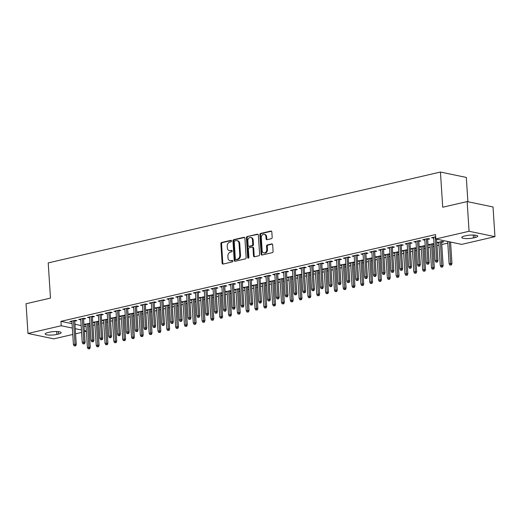<?xml version="1.0" encoding="UTF-8"?>
<svg xmlns="http://www.w3.org/2000/svg" width="521" height="521" viewBox="0 0 521 521"><rect width="100%" height="100%" fill="white"/><g stroke="black" fill="none" stroke-linecap="round" stroke-linejoin="round"><path stroke-width="0.78" d="M231.519 240.949A0.775 0.599 -78.2 0 0 230.862 240.331L221.659 242.467A1.107 0.86 -78.2 0 0 220.865 243.743L222.122 263.177A1.107 0.86 -78.2 0 0 223.06 264.056L232.255 261.92A0.775 0.599 -78.2 0 0 232.158 260.409L230.966 260.689A3.543 2.742 -78.2 0 1 230.022 260.702A3.543 2.742 -78.2 0 1 227.977 257.875L227.872 256.254A3.543 2.742 -78.2 0 1 230.419 252.157L231.611 251.884A0.775 0.599 -78.2 0 0 231.513 250.373L230.321 250.647A3.543 2.742 -78.2 0 1 229.37 250.66A3.543 2.742 -78.2 0 1 227.325 247.833L227.221 246.218A3.543 2.742 -78.2 0 1 229.768 242.122L230.959 241.842A0.775 0.599 -78.2 0 0 231.519 240.949M271.382 238.67A1.107 0.86 -78.2 0 0 272.177 237.387L271.825 231.936A1.107 0.86 -78.2 0 0 270.887 231.057L260.669 233.428A1.107 0.86 -78.2 0 0 259.875 234.704L261.132 254.137A1.107 0.86 -78.2 0 0 262.07 255.016L272.288 252.652A1.107 0.86 -78.2 0 0 273.082 251.369L272.659 244.785A1.107 0.86 -78.2 0 0 271.721 243.906L267.345 244.916A1.107 0.86 -78.2 0 0 266.55 246.199L266.765 249.461A2.963 2.292 -78.2 0 1 263.841 252.9A2.963 2.292 -78.2 0 1 262.128 250.536L261.301 237.745A2.963 2.292 -78.2 0 1 264.225 234.307A2.963 2.292 -78.2 0 1 265.938 236.671L266.075 238.807A1.107 0.86 -78.2 0 0 267.006 239.686L271.382 238.67M435.81 238.97L469.069 231.265L494.95 236.664L461.691 244.375L435.81 238.97L435.53 234.574L60.944 321.346L61.231 325.749L72.354 328.067M72.771 334.469L53.852 338.852L27.971 333.453L26.05 303.756L50.485 298.097L48.212 262.903L440.44 172.041L442.713 207.234L467.148 201.575L469.069 231.265M27.971 333.453L61.231 325.749M244.896 238.175A1.107 0.86 -78.2 0 0 243.958 237.296L233.74 239.667A1.107 0.86 -78.2 0 0 232.946 240.943L234.203 260.376A1.107 0.86 -78.2 0 0 235.134 261.255L245.352 258.885A1.107 0.86 -78.2 0 0 246.153 257.608L244.896 238.175M247.208 236.547L257.426 234.176A1.107 0.86 -78.2 0 1 258.357 235.056L259.614 254.489A1.107 0.86 -78.2 0 1 258.82 255.772L254.45 256.781A1.107 0.86 -78.2 0 1 253.512 255.902L253.004 248.022A1.107 0.86 -78.2 0 0 252.066 247.143L249.168 247.814A1.107 0.86 -78.2 0 0 248.367 249.097L248.901 257.302A0.775 0.599 -78.2 0 1 247.69 257.582L246.407 237.823A1.107 0.86 -78.2 0 1 247.208 236.547L258.045 234.346M467.891 201.725L466.315 177.44L440.44 172.041M427.643 239.4L429.734 238.918L427.982 238.553L422.687 239.777L424.83 240.051M436.813 242.727L438.819 242.975M441.632 242.324L443.723 241.835L441.971 241.47L436.806 242.669M409.994 243.489L412.085 243.007L410.34 242.643L405.045 243.867L407.188 244.141M419.164 246.811L421.176 247.058M423.983 246.407L425.221 246.12M419.164 246.759L425.195 245.743M392.352 247.579L394.443 247.091L392.697 246.726L387.403 247.957L389.539 248.23M401.522 250.901L403.528 251.148M406.341 250.497L407.578 250.21M401.515 250.842L407.552 249.826M374.71 251.663L376.8 251.181L375.048 250.816L369.76 252.04L371.896 252.314M383.879 254.99L385.885 255.238M388.699 254.587L389.936 254.3M383.873 254.932L389.91 253.916M357.067 255.752L359.158 255.27L357.406 254.906L352.111 256.13L354.254 256.404M366.237 259.074L368.243 259.321M371.056 258.67L372.287 258.383M366.23 259.022L372.268 258.006M339.418 259.842L341.509 259.354L339.764 258.989L334.469 260.213L336.612 260.493M348.588 263.164L350.6 263.411M353.407 262.76L354.645 262.473M348.588 263.105L354.619 262.089M321.776 263.926L323.867 263.444L322.121 263.079L316.827 264.303L318.963 264.577M330.946 267.253L332.952 267.494M335.765 266.843L337.002 266.557M330.939 267.195L336.976 266.179M304.134 268.015L306.224 267.527L304.472 267.162L299.184 268.393L301.32 268.667M313.303 271.337L315.309 271.584M318.123 270.933L319.36 270.646M313.297 271.278L319.334 270.269M286.491 272.099L288.582 271.617L286.83 271.252L281.535 272.476L283.678 272.75M295.661 275.427L297.667 275.674M300.48 275.023L301.711 274.736M295.654 275.368L301.692 274.352M268.843 276.189L270.933 275.707L269.188 275.342L263.893 276.566L266.036 276.84M278.012 279.51L280.024 279.757M282.831 279.106L284.069 278.82M278.012 279.458L284.043 278.442M251.2 280.278L253.291 279.79L251.545 279.425L246.251 280.656L248.387 280.93M260.37 283.6L262.376 283.847M265.189 283.196L266.426 282.91M260.363 283.541L266.4 282.525M233.558 284.362L235.648 283.88L233.896 283.515L228.608 284.74L230.744 285.013M242.727 287.69L244.733 287.937M247.547 287.286L248.784 286.999M242.721 287.631L248.758 286.615M215.915 288.452L218.006 287.97L216.254 287.605L210.959 288.829L213.102 289.103M225.079 291.773L227.091 292.02M229.904 291.369L231.135 291.083M225.079 291.721L231.116 290.705M198.267 292.541L200.357 292.053L198.612 291.688L193.317 292.913L195.46 293.193M207.436 295.863L209.449 296.11M212.255 295.459L213.493 295.173M207.436 295.804L213.467 294.788M180.624 296.625L182.715 296.143L180.969 295.778L175.675 297.003L177.811 297.276M189.794 299.953L191.8 300.194M194.613 299.542L195.85 299.256M189.787 299.894L195.824 298.878M162.982 300.715L165.072 300.226L163.32 299.862L158.032 301.092L160.168 301.366M172.151 304.036L174.157 304.284M176.971 303.632L178.208 303.346M172.145 303.977L178.182 302.968M145.339 304.798L147.43 304.316L145.678 303.951L140.383 305.176L142.526 305.449M154.503 308.126L156.515 308.373M159.328 307.722L160.559 307.436M154.503 308.067L160.54 307.051M127.691 308.888L129.781 308.406L128.036 308.041L122.741 309.266L124.884 309.539M136.86 312.209L138.873 312.457M141.679 311.805L142.917 311.519M136.86 312.157L142.891 311.141M110.048 312.978L112.139 312.489L110.393 312.125L105.099 313.355L107.235 313.629M119.218 316.299L121.224 316.547M124.037 315.895L125.274 315.609M119.211 316.24L125.248 315.225M92.406 317.061L94.496 316.579L92.745 316.214L87.456 317.439L89.592 317.712M101.575 320.389L103.581 320.636M106.395 319.985L107.632 319.699M101.569 320.33L107.606 319.314M74.763 321.151L76.854 320.669L75.102 320.304L69.807 321.529L71.95 321.802M83.927 324.472L85.939 324.72M88.746 324.069L89.983 323.782M83.927 324.42L89.964 323.404M60.944 321.346L72.067 323.671M74.965 324.27L81.146 325.566M84.037 326.166L86.056 326.589M88.889 326.27L90.126 325.983M92.94 325.332L94.9 324.876M97.714 324.225L98.951 323.938M101.758 323.287L103.725 322.831M106.538 322.18L107.769 321.893M110.582 321.242L112.543 320.793M115.356 320.141L116.593 319.855M119.407 319.204L121.367 318.748M124.18 318.097L125.418 317.81M128.225 317.159L130.191 316.703M132.998 316.052L134.236 315.765M137.049 315.114L139.009 314.658M141.823 314.007L143.06 313.72M145.873 313.069L147.834 312.613M150.647 311.962L151.885 311.675M154.691 311.024L156.658 310.568M159.465 309.917L160.702 309.63M163.516 308.979L165.476 308.53M168.29 307.878L169.527 307.592M172.34 306.941L174.301 306.485M177.114 305.834L178.345 305.547M181.158 304.896L183.125 304.44M185.932 303.789L187.169 303.502M189.983 302.851L191.943 302.395M194.756 301.744L195.994 301.457M198.801 300.806L200.767 300.35M203.574 299.699L204.812 299.412M207.625 298.761L209.585 298.312M212.399 297.66L213.636 297.374M216.449 296.723L218.41 296.267M221.223 295.615L222.46 295.329M225.267 294.678L227.234 294.222M230.041 293.57L231.278 293.284M234.092 292.633L236.052 292.177M238.865 291.526L240.103 291.239M242.916 290.588L244.877 290.132M247.69 289.481L248.921 289.194M251.734 288.543L253.701 288.093M256.508 287.442L257.745 287.156M260.559 286.504L262.519 286.049M265.332 285.397L266.57 285.111M269.377 284.459L271.343 284.004M274.157 283.352L275.388 283.066M278.201 282.415L280.161 281.959M282.975 281.307L284.212 281.021M287.025 280.37L288.986 279.914M291.799 279.263L293.036 278.976M295.843 278.325L297.81 277.869M300.617 277.218L301.854 276.938M304.668 276.28L306.628 275.83M309.441 275.179L310.679 274.893M313.492 274.241L315.452 273.785M318.266 273.134L319.497 272.848M322.31 272.196L324.277 271.741M327.084 271.089L328.321 270.803M331.135 270.152L333.095 269.696M335.908 269.044L337.146 268.758M339.952 268.107L341.919 267.651M344.733 266.999L345.964 266.713M348.777 266.062L350.737 265.612M353.551 264.961L354.788 264.675M357.601 264.023L359.562 263.567M362.375 262.916L363.612 262.63M366.419 261.978L368.386 261.522M371.193 260.871L372.43 260.585M375.244 259.933L377.204 259.478M380.017 258.826L381.255 258.54M384.068 257.888L386.028 257.433M388.842 256.781L390.073 256.495M392.886 255.844L394.853 255.394M397.66 254.743L398.897 254.456M401.711 253.805L403.671 253.349M406.484 252.698L407.722 252.411M410.528 251.76L412.495 251.304M415.309 250.653L416.54 250.367M419.353 249.715L421.313 249.259M424.127 248.608L425.364 248.322M428.177 247.67L430.138 247.215M432.951 246.563L434.188 246.277M436.995 245.625L438.962 245.176M441.769 244.518L447.78 243.131M450.593 242.48L451.551 242.258M92.751 322.427L94.757 322.675M97.57 322.024L98.808 321.737M92.745 322.375L98.782 321.359M83.581 319.106L85.672 318.624L83.927 318.259L78.632 319.484L80.768 319.757M110.393 318.344L112.406 318.591M115.213 317.94L116.45 317.654M110.393 318.285L116.424 317.269M101.224 315.023L103.314 314.534L101.569 314.17L96.274 315.394L98.417 315.674M128.042 314.254L130.048 314.502M132.862 313.85L134.092 313.564M128.036 314.196L134.073 313.186M118.873 310.933L120.963 310.451L119.211 310.086L113.917 311.311L116.059 311.584M145.685 310.171L147.69 310.418M150.504 309.761L151.741 309.481M145.678 310.112L151.715 309.096M136.515 306.843L138.606 306.361L136.854 305.996L131.566 307.221L133.702 307.494M163.327 306.081L165.333 306.328M168.146 305.677L169.384 305.391M163.327 306.022L169.358 305.006M154.157 302.76L156.248 302.271L154.503 301.906L149.208 303.137L151.344 303.411M180.969 301.991L182.982 302.239M185.789 301.587L187.026 301.301M180.969 301.939L187 300.923M171.8 298.67L173.89 298.188L172.145 297.823L166.85 299.047L168.993 299.321M198.618 297.908L200.624 298.155M203.437 297.504L204.668 297.217M198.612 297.849L204.649 296.833M189.449 294.58L191.539 294.098L189.787 293.733L184.493 294.958L186.635 295.231M216.261 293.818L218.266 294.065M221.08 293.414L222.317 293.128M216.254 293.759L222.291 292.743M207.091 290.497L209.181 290.008L207.43 289.643L202.141 290.874L204.278 291.148M233.903 289.728L235.909 289.976M238.722 289.324L239.96 289.038M233.903 289.676L239.934 288.66M224.733 286.407L226.824 285.925L225.079 285.56L219.784 286.784L221.92 287.058M251.545 285.645L253.558 285.892M256.365 285.241L257.602 284.954M251.545 285.586L257.576 284.57M242.376 282.323L244.466 281.835L242.721 281.47L237.426 282.695L239.569 282.975M269.194 281.555L271.2 281.802M274.013 281.151L275.244 280.865M269.188 281.496L275.225 280.487M260.025 278.234L262.115 277.752L260.363 277.387L255.069 278.611L257.211 278.885M286.837 277.472L288.842 277.719M291.656 277.061L292.893 276.781M286.83 277.413L292.867 276.397M277.667 274.144L279.757 273.662L278.006 273.297L272.717 274.521L274.854 274.795M304.479 273.382L306.485 273.629M309.298 272.978L310.536 272.691M304.479 273.323L310.509 272.307M295.309 270.06L297.4 269.572L295.654 269.207L290.36 270.438L292.496 270.712M322.121 269.292L324.134 269.539M326.941 268.888L328.178 268.602M322.121 269.24L328.152 268.224M312.952 265.97L315.042 265.489L313.297 265.124L308.002 266.348L310.145 266.622M339.77 265.209L341.776 265.456M344.589 264.805L345.827 264.518M339.764 265.15L345.801 264.134M330.601 261.881L332.691 261.399L330.939 261.034L325.645 262.258L327.787 262.532M357.413 261.119L359.418 261.366M362.232 260.715L363.469 260.428M357.406 261.06L363.443 260.044M348.243 257.797L350.333 257.309L348.582 256.944L343.293 258.175L345.43 258.449M375.055 257.029L377.061 257.276M379.874 256.625L381.112 256.339M375.055 256.977L381.085 255.961M365.885 253.707L367.976 253.226L366.23 252.861L360.936 254.085L363.078 254.359M392.697 252.945L394.71 253.193M397.516 252.542L398.754 252.255M392.697 252.887L398.728 251.871M383.528 249.624L385.625 249.136L383.873 248.771L378.578 249.995L380.721 250.275M410.346 248.856L412.352 249.103M415.165 248.452L416.403 248.165M410.34 248.797L416.377 247.788M401.177 245.534L403.267 245.052L401.515 244.688L396.22 245.912L398.363 246.186M427.988 244.772L429.994 245.02M432.808 244.369L434.045 244.082M427.982 244.714L434.019 243.698M418.819 241.444L420.909 240.963L419.164 240.598L413.869 241.822L416.005 242.096M435.667 236.775L431.512 237.739L433.654 238.012M466.067 235.687A7.222 1.543 -3.7 0 1 473.635 235.036A7.222 1.543 -3.7 0 1 477.744 236.156A7.222 1.543 -3.7 0 1 475.015 237.556L473.433 237.928A7.222 1.543 -3.7 0 1 465.865 238.579A7.222 1.543 -3.7 0 1 461.749 237.459A7.222 1.543 -3.7 0 1 464.478 236.059L466.067 235.687M467.148 201.575L493.029 206.974L494.95 236.664M86.362 331.317L84.402 331.773M81.589 332.424L75.578 333.818M56.854 334.43A7.222 1.543 -3.7 0 1 49.287 335.081A7.222 1.543 -3.7 0 1 45.171 333.961A7.222 1.543 -3.7 0 1 47.899 332.561L49.488 332.196A7.222 1.543 -3.7 0 1 57.056 331.538A7.222 1.543 -3.7 0 1 61.172 332.659A7.222 1.543 -3.7 0 1 58.443 334.059L56.854 334.43L56.665 331.532M75.245 328.673L81.432 329.962M84.324 330.568L86.343 330.985M85.548 324.811L85.496 324.055M71.559 321.893L71.507 321.131M94.366 322.766L94.321 322.011M80.377 319.848L80.332 319.093M103.191 320.721L103.138 319.966M89.202 317.803L89.15 317.048M112.015 318.683L111.963 317.921M98.026 315.759L97.974 315.003M120.833 316.638L120.787 315.876M106.844 313.72L106.798 312.958M129.657 314.593L129.605 313.837M115.669 311.675L115.616 310.913M138.475 312.548L138.43 311.792M124.493 309.63L124.441 308.875M147.3 310.503L147.254 309.748M133.311 307.585L133.265 306.83M156.124 308.465L156.072 307.703M142.135 305.54L142.083 304.785M164.942 306.42L164.897 305.658M150.953 303.502L150.908 302.74M173.767 304.375L173.714 303.613M159.778 301.457L159.726 300.695M182.591 302.33L182.539 301.574M168.602 299.412L168.55 298.65M191.409 300.285L191.363 299.529M177.42 297.367L177.374 296.612M200.233 298.246L200.181 297.484M186.244 295.322L186.192 294.567M209.058 296.202L209.006 295.44M195.069 293.284L195.017 292.522M217.876 294.157L217.83 293.395M203.887 291.239L203.841 290.477M226.7 292.112L226.648 291.356M212.711 289.194L212.659 288.432M235.518 290.067L235.472 289.311M221.529 287.149L221.484 286.394M244.342 288.022L244.29 287.266M230.354 285.104L230.308 284.349M253.167 285.983L253.115 285.221M239.178 283.059L239.126 282.304M261.985 283.938L261.939 283.177M247.996 281.021L247.95 280.259M270.809 281.894L270.757 281.138M256.82 278.976L256.768 278.214M279.634 279.849L279.582 279.093M265.645 276.931L265.593 276.176M288.452 277.804L288.406 277.048M274.463 274.886L274.417 274.131M297.276 275.765L297.224 275.003M283.287 272.841L283.235 272.086M306.094 273.72L306.048 272.958M292.105 270.803L292.06 270.041M314.918 271.675L314.873 270.92M300.93 268.758L300.884 267.996M323.743 269.631L323.691 268.875M309.754 266.713L309.702 265.951M332.561 267.586L332.515 266.83M318.572 264.668L318.526 263.913M341.385 265.547L341.333 264.785M327.396 262.623L327.344 261.868M350.21 263.502L350.158 262.74M336.221 260.585L336.169 259.823M359.028 261.457L358.982 260.695M345.039 258.54L344.993 257.778M367.852 259.412L367.8 258.657M353.863 256.495L353.811 255.733M376.67 257.367L376.624 256.612M362.681 254.45L362.636 253.694M385.494 255.323L385.449 254.567M371.506 252.405L371.46 251.65M394.319 253.284L394.267 252.522M380.33 250.36L380.278 249.605M403.137 251.239L403.091 250.477M389.148 248.322L389.102 247.56M411.961 249.194L411.909 248.439M397.972 246.277L397.92 245.515M420.786 247.149L420.734 246.394M406.797 244.232L406.745 243.476M429.604 245.104L429.558 244.349M415.615 242.187L415.569 241.431M438.428 243.066L438.376 242.304M424.439 240.142L424.387 239.386M433.257 238.104L433.212 237.342M229.37 250.66L230.074 250.809A3.543 2.742 -78.2 0 0 231.018 250.796L230.321 250.647M232.014 250.562L231.018 250.796M230.022 260.702L230.718 260.845A3.543 2.742 -78.2 0 0 231.669 260.832L230.966 260.689M232.666 260.604L231.669 260.832M231.37 240.526L222.363 242.61A1.107 0.86 -78.2 0 0 221.562 243.893L222.819 263.32A1.107 0.86 -78.2 0 0 223.138 264.036M244.577 237.465L234.437 239.81A1.107 0.86 -78.2 0 0 233.642 241.093L234.899 260.52A1.107 0.86 -78.2 0 0 235.212 261.236M234.789 240.956A0.775 0.599 -78.2 0 0 234.235 241.855L235.336 258.911A0.775 0.599 -78.2 0 0 235.993 259.523L237.244 259.23A3.543 2.742 -78.2 0 0 239.797 255.134L239.041 243.476A3.543 2.742 -78.2 0 0 236.996 240.65A3.543 2.742 -78.2 0 0 236.046 240.663L234.789 240.956M236.293 259.588A0.775 0.599 -78.2 0 0 236.69 259.666L235.993 259.523M236.996 240.65L237.693 240.8A3.543 2.742 -78.2 0 1 239.738 243.626L240.494 255.283A3.543 2.742 -78.2 0 1 237.947 259.38L236.69 259.666M252.359 247.136L253.063 247.286A1.107 0.86 -78.2 0 1 253.701 248.172L254.209 256.052A1.107 0.86 -78.2 0 0 254.528 256.762M247.905 236.69A1.107 0.86 -78.2 0 0 247.11 237.973L248.387 257.726A0.775 0.599 -78.2 0 0 248.517 258.123M252.47 239.842A2.963 2.292 -78.2 0 0 250.764 237.485A2.963 2.292 -78.2 0 0 247.84 240.917L248.133 245.424A1.107 0.86 -78.2 0 0 249.071 246.303L251.969 245.632A1.107 0.86 -78.2 0 0 252.763 244.356L252.47 239.842L253.173 239.992A2.963 2.292 -78.2 0 0 251.461 237.628L250.764 237.485M248.771 246.309L249.468 246.453A1.107 0.86 -78.2 0 0 249.767 246.453L249.071 246.303M253.173 239.992L253.466 244.499A1.107 0.86 -78.2 0 1 252.665 245.775L249.767 246.453M264.225 234.307L264.922 234.457A2.963 2.292 -78.2 0 1 266.635 236.821L266.772 238.95A1.107 0.86 -78.2 0 0 267.084 239.667M263.841 252.9L264.538 253.043A2.963 2.292 -78.2 0 0 267.462 249.611L266.765 249.461M272.34 244.069L268.048 245.065A1.107 0.86 -78.2 0 0 267.253 246.342L267.462 249.611M271.513 231.226L261.373 233.571A1.107 0.86 -78.2 0 0 260.572 234.854L261.829 254.281A1.107 0.86 -78.2 0 0 262.148 254.997M88.127 348.81L89.71 348.751L88.127 348.81L87.404 347.403L90.25 347.299L88.7 323.313M89.013 348.608L87.476 323.593M87.404 347.403L85.887 323.964M90.25 347.299L89.71 348.751M75.024 345.69L74.138 345.892L75.721 345.833L75.024 345.69L75.004 344.12L73.415 344.485L71.898 321.04M73.487 320.675L75.004 344.12L76.261 344.381L74.711 320.389M75.721 345.833L76.261 344.381M73.415 344.485L74.138 345.892M96.952 346.771L98.534 346.712L96.952 346.771L96.229 345.364L99.075 345.254L97.525 321.268M97.831 346.563L96.3 321.548M96.229 345.364L94.711 321.919M99.075 345.254L98.534 346.712M105.776 344.726L107.352 344.668L105.776 344.726L105.047 343.319L107.893 343.215L106.343 319.223M106.655 344.518L105.118 319.51M105.047 343.319L103.529 319.874M107.893 343.215L107.352 344.668M83.842 343.645L82.963 343.847L84.545 343.788L83.842 343.645L83.822 342.076L82.24 342.44L80.722 319.002M82.311 318.631L83.822 342.076L85.086 342.336L83.536 318.351M84.545 343.788L85.086 342.336M82.24 342.44L82.963 343.847M92.666 341.6L91.787 341.809L93.363 341.75L92.666 341.6L92.647 340.031L91.058 340.402L89.547 316.957M91.129 316.586L92.647 340.031L93.904 340.291L92.354 316.306M93.363 341.75L93.904 340.291M91.058 340.402L91.787 341.809M114.594 342.681L116.176 342.623L114.594 342.681L113.871 341.275L116.717 341.17L115.167 317.178M115.48 342.479L113.943 317.465M113.871 341.275L112.354 317.83M116.717 341.17L116.176 342.623M123.418 340.636L125.001 340.578L123.418 340.636L122.696 339.23L125.541 339.125L123.985 315.133M124.298 340.434L122.767 315.42M122.696 339.23L121.178 315.785M125.541 339.125L125.001 340.578M101.491 339.555L100.605 339.764L102.188 339.705L101.491 339.555L101.471 337.986L99.882 338.357L98.365 314.912M99.954 314.547L101.471 337.986L102.728 338.253L101.178 314.261M102.188 339.705L102.728 338.253M99.882 338.357L100.605 339.764M110.309 337.517L109.43 337.719L111.012 337.66L110.309 337.517L110.289 335.941L108.707 336.312L107.189 312.867M108.778 312.502L110.289 335.941L111.553 336.208L109.996 312.216M111.012 337.66L111.553 336.208M108.707 336.312L109.43 337.719M132.236 338.591L133.819 338.533L132.236 338.591L131.513 337.185L134.359 337.08L132.809 313.095M133.122 338.389L131.585 313.375M131.513 337.185L129.996 313.746M134.359 337.08L133.819 338.533M119.133 335.472L118.254 335.674L119.83 335.615L119.133 335.472L119.114 333.902L117.525 334.267L116.007 310.822M117.596 310.457L119.114 333.902L120.371 334.163L118.821 310.171M119.83 335.615L120.371 334.163M117.525 334.267L118.254 335.674M141.061 336.546L142.643 336.494L141.061 336.546L140.338 335.146L143.184 335.036L141.634 311.05M141.946 336.345L140.41 311.33M140.338 335.146L138.82 311.701M143.184 335.036L142.643 336.494M127.958 333.427L127.072 333.629L128.654 333.57L127.958 333.427L127.938 331.857L126.349 332.222L124.832 308.784M126.421 308.412L127.938 331.857L129.195 332.118L127.645 308.132M128.654 333.57L129.195 332.118M126.349 332.222L127.072 333.629M149.885 334.508L151.468 334.449L149.885 334.508L149.156 333.101L152.008 332.997L150.452 309.005M150.764 334.3L149.227 309.292M149.156 333.101L147.645 309.656M152.008 332.997L151.468 334.449M158.703 332.463L160.286 332.405L158.703 332.463L157.98 331.056L160.826 330.952L159.276 306.96M159.589 332.255L158.052 307.247M157.98 331.056L156.463 307.611M160.826 330.952L160.286 332.405M167.528 330.418L169.11 330.36L167.528 330.418L166.805 329.012L169.651 328.907L168.101 304.915M168.407 330.216L166.876 305.202M166.805 329.012L165.287 305.566M169.651 328.907L169.11 330.36M176.352 328.373L177.928 328.315L176.352 328.373L175.623 326.967L178.469 326.862L176.919 302.877M177.231 328.171L175.694 303.157M175.623 326.967L174.112 303.528M178.469 326.862L177.928 328.315M185.17 326.328L186.752 326.27L185.17 326.328L184.447 324.922L187.293 324.817L185.743 300.832M186.056 326.126L184.519 301.112M184.447 324.922L182.93 301.483M187.293 324.817L186.752 326.27M193.994 324.29L195.577 324.231L193.994 324.29L193.271 322.883L196.117 322.779L194.561 298.787M194.874 324.082L193.343 299.067M193.271 322.883L191.754 299.438M196.117 322.779L195.577 324.231M202.819 322.245L204.395 322.186L202.819 322.245L202.089 320.838L204.935 320.734L203.385 296.742M203.698 322.037L202.161 297.029M202.089 320.838L200.572 297.393M204.935 320.734L204.395 322.186M211.637 320.2L213.219 320.141L211.637 320.2L210.914 318.793L213.76 318.689L212.21 294.697M212.522 319.998L210.985 294.984M210.914 318.793L209.396 295.348M213.76 318.689L213.219 320.141M220.461 318.155L222.044 318.097L220.461 318.155L219.732 316.748L222.584 316.644L221.028 292.659M221.34 317.953L219.803 292.939M219.732 316.748L218.221 293.31M222.584 316.644L222.044 318.097M136.776 331.382L135.896 331.584L137.479 331.525L136.776 331.382L136.756 329.813L135.167 330.184L133.656 306.739M135.239 306.368L136.756 329.813L138.019 330.073L136.463 306.087M137.479 331.525L138.019 330.073M135.167 330.184L135.896 331.584M145.6 329.337L144.714 329.546L146.297 329.487L145.6 329.337L145.58 327.768L143.991 328.139L142.474 304.694M144.063 304.329L145.58 327.768L146.837 328.035L145.287 304.043M146.297 329.487L146.837 328.035M143.991 328.139L144.714 329.546M154.418 327.292L153.539 327.501L155.121 327.442L154.418 327.292L154.405 325.723L152.816 326.094L151.298 302.649M152.887 302.284L154.405 325.723L155.662 325.99L154.112 301.998M155.121 327.442L155.662 325.99M152.816 326.094L153.539 327.501M163.242 325.254L162.363 325.456L163.946 325.397L163.242 325.254L163.223 323.684L161.634 324.049L160.123 300.604M161.705 300.239L163.223 323.684L164.48 323.945L162.93 299.953M163.946 325.397L164.48 323.945M161.634 324.049L162.363 325.456M172.067 323.209L171.181 323.411L172.764 323.352L172.067 323.209L172.047 321.639L170.458 322.004L168.941 298.566M170.53 298.194L172.047 321.639L173.304 321.9L171.754 297.914M172.764 323.352L173.304 321.9M170.458 322.004L171.181 323.411M180.885 321.164L180.005 321.366L181.588 321.307L180.885 321.164L180.865 319.594L179.283 319.959L177.765 296.521M179.354 296.149L180.865 319.594L182.129 319.855L180.579 295.869M181.588 321.307L182.129 319.855M179.283 319.959L180.005 321.366M189.709 319.119L188.83 319.327L190.406 319.269L189.709 319.119L189.69 317.55L188.101 317.921L186.583 294.476M188.172 294.105L189.69 317.55L190.946 317.817L189.397 293.824M190.406 319.269L190.946 317.817M188.101 317.921L188.83 319.327M198.534 317.074L197.648 317.282L199.23 317.224L198.534 317.074L198.514 315.505L196.925 315.876L195.408 292.431M196.997 292.066L198.514 315.505L199.771 315.772L198.221 291.78M199.23 317.224L199.771 315.772M196.925 315.876L197.648 317.282M207.351 315.036L206.472 315.238L208.055 315.179L207.351 315.036L207.332 313.466L205.743 313.831L204.232 290.386M205.821 290.021L207.332 313.466L208.595 313.727L207.039 289.735M208.055 315.179L208.595 313.727M205.743 313.831L206.472 315.238M229.279 316.11L230.862 316.052L229.279 316.11L228.556 314.704L231.402 314.599L229.852 290.614M230.165 315.908L228.628 290.894M228.556 314.704L227.039 291.265M231.402 314.599L230.862 316.052M216.176 312.991L215.29 313.193L216.873 313.134L216.176 312.991L216.156 311.421L214.567 311.786L213.05 288.341M214.639 287.976L216.156 311.421L217.413 311.682L215.863 287.69M216.873 313.134L217.413 311.682M214.567 311.786L215.29 313.193M238.104 314.072L239.686 314.013L238.104 314.072L237.381 312.665L240.227 312.554L238.677 288.569M238.983 313.863L237.452 288.849M237.381 312.665L235.863 289.22M240.227 312.554L239.686 314.013M225 310.946L224.115 311.148L225.697 311.089L225 310.946L224.981 309.376L223.392 309.741L221.874 286.303M223.463 285.931L224.981 309.376L226.238 309.637L224.688 285.651M225.697 311.089L226.238 309.637M223.392 309.741L224.115 311.148M246.928 312.027L248.51 311.968L246.928 312.027L246.199 310.62L249.045 310.516L247.495 286.524M247.807 311.819L246.27 286.81M246.199 310.62L244.688 287.175M249.045 310.516L248.51 311.968M233.818 308.901L232.939 309.109L234.522 309.051L233.818 308.901L233.799 307.331L232.21 307.703L230.699 284.258M232.281 283.886L233.799 307.331L235.056 307.592L233.506 283.606M234.522 309.051L235.056 307.592M232.21 307.703L232.939 309.109M255.746 309.982L257.328 309.923L255.746 309.982L255.023 308.575L257.869 308.471L256.319 284.479M256.632 309.78L255.095 284.766M255.023 308.575L253.506 285.13M257.869 308.471L257.328 309.923M242.643 306.856L241.757 307.064L243.34 307.006L242.643 306.856L242.623 305.286L241.034 305.658L239.517 282.213M241.106 281.848L242.623 305.286L243.88 305.553L242.33 281.561M243.34 307.006L243.88 305.553M241.034 305.658L241.757 307.064M264.57 307.937L266.153 307.878L264.57 307.937L263.847 306.53L266.693 306.426L265.143 282.434M265.45 307.735L263.919 282.721M263.847 306.53L262.33 283.085M266.693 306.426L266.153 307.878M251.461 304.818L250.581 305.019L252.164 304.961L251.461 304.818L251.441 303.242L249.859 303.613L248.341 280.168M249.93 279.803L251.441 303.242L252.705 303.509L251.155 279.517M252.164 304.961L252.705 303.509M249.859 303.613L250.581 305.019M273.395 305.892L274.971 305.834L273.395 305.892L272.665 304.485L275.511 304.381L273.961 280.396M274.274 305.69L272.737 280.676M272.665 304.485L271.148 281.047M275.511 304.381L274.971 305.834M260.285 302.773L259.406 302.975L260.982 302.916L260.285 302.773L260.266 301.203L258.676 301.568L257.159 278.123M258.748 277.758L260.266 301.203L261.522 301.464L259.972 277.472M260.982 302.916L261.522 301.464M258.676 301.568L259.406 302.975M282.213 303.847L283.795 303.795L282.213 303.847L281.49 302.447L284.336 302.336L282.786 278.351M283.098 303.645L281.561 278.631M281.49 302.447L279.972 279.002M284.336 302.336L283.795 303.795M269.11 300.728L268.224 300.93L269.806 300.871L269.11 300.728L269.09 299.158L267.501 299.523L265.984 276.084M267.573 275.713L269.09 299.158L270.347 299.419L268.797 275.433M269.806 300.871L270.347 299.419M267.501 299.523L268.224 300.93M291.037 301.809L292.62 301.75L291.037 301.809L290.308 300.402L293.16 300.298L291.604 276.306M291.916 301.6L290.386 276.592M290.308 300.402L288.797 276.957M293.16 300.298L292.62 301.75M277.927 298.683L277.048 298.885L278.631 298.826L277.927 298.683L277.908 297.113L276.319 297.484L274.808 274.039M276.397 273.668L277.908 297.113L279.171 297.374L277.615 273.388M278.631 298.826L279.171 297.374M276.319 297.484L277.048 298.885M299.855 299.764L301.438 299.705L299.855 299.764L299.132 298.357L301.978 298.253L300.428 274.261M300.741 299.555L299.204 274.547M299.132 298.357L297.615 274.912M301.978 298.253L301.438 299.705M286.752 296.638L285.866 296.846L287.449 296.788L286.752 296.638L286.732 295.068L285.143 295.44L283.626 271.995M285.215 271.63L286.732 295.068L287.989 295.335L286.439 271.343M287.449 296.788L287.989 295.335M285.143 295.44L285.866 296.846M308.679 297.719L310.262 297.66L308.679 297.719L307.957 296.312L310.803 296.208L309.253 272.216M309.565 297.517L308.028 272.503M307.957 296.312L306.439 272.867M310.803 296.208L310.262 297.66M295.576 294.593L294.691 294.801L296.273 294.743L295.576 294.593L295.557 293.023L293.968 293.395L292.45 269.95M294.039 269.585L295.557 293.023L296.814 293.29L295.264 269.298M296.273 294.743L296.814 293.29M293.968 293.395L294.691 294.801M317.504 295.674L319.086 295.615L317.504 295.674L316.775 294.267L319.62 294.163L318.07 270.178M318.383 295.472L316.846 270.458M316.775 294.267L315.264 270.829M319.62 294.163L319.086 295.615M304.394 292.555L303.515 292.756L305.098 292.698L304.394 292.555L304.375 290.985L302.786 291.35L301.275 267.905M302.857 267.54L304.375 290.985L305.638 291.246L304.082 267.253M305.098 292.698L305.638 291.246M302.786 291.35L303.515 292.756M326.322 293.629L327.904 293.57L326.322 293.629L325.599 292.222L328.445 292.118L326.895 268.133M327.208 293.427L325.671 268.413M325.599 292.222L324.082 268.784M328.445 292.118L327.904 293.57M313.219 290.51L312.333 290.711L313.916 290.653L313.219 290.51L313.199 288.94L311.61 289.305L310.093 265.866M311.682 265.495L313.199 288.94L314.456 289.201L312.906 265.215M313.916 290.653L314.456 289.201M311.61 289.305L312.333 290.711M335.146 291.591L336.729 291.532L335.146 291.591L334.423 290.184L337.269 290.08L335.719 266.088M336.025 291.382L334.495 266.368M334.423 290.184L332.906 266.739M337.269 290.08L336.729 291.532M322.037 288.465L321.157 288.667L322.74 288.608L322.037 288.465L322.017 286.895L320.435 287.26L318.917 263.821M320.506 263.45L322.017 286.895L323.28 287.156L321.731 263.17M322.74 288.608L323.28 287.156M320.435 287.26L321.157 288.667M343.971 289.546L345.547 289.487L343.971 289.546L343.241 288.139L346.087 288.035L344.537 264.043M344.85 289.337L343.313 264.329M343.241 288.139L341.724 264.694M346.087 288.035L345.547 289.487M330.861 286.42L329.982 286.628L331.558 286.57L330.861 286.42L330.842 284.85L329.252 285.221L327.735 261.776M329.324 261.405L330.842 284.85L332.098 285.117L330.548 261.125M331.558 286.57L332.098 285.117M329.252 285.221L329.982 286.628M352.789 287.501L354.371 287.442L352.789 287.501L352.066 286.094L354.912 285.99L353.362 261.998M353.674 287.299L352.137 262.284M352.066 286.094L350.548 262.649M354.912 285.99L354.371 287.442M339.685 284.375L338.8 284.583L340.382 284.525L339.685 284.375L339.666 282.805L338.077 283.177L336.559 259.732M338.149 259.367L339.666 282.805L340.923 283.072L339.373 259.08M340.382 284.525L340.923 283.072M338.077 283.177L338.8 284.583M361.613 285.456L363.196 285.397L361.613 285.456L360.884 284.049L363.736 283.945L362.18 259.959M362.492 285.254L360.962 260.24M360.884 284.049L359.373 260.611M363.736 283.945L363.196 285.397M348.503 282.336L347.624 282.538L349.207 282.48L348.503 282.336L348.484 280.767L346.901 281.132L345.384 257.687M346.973 257.322L348.484 280.767L349.747 281.027L348.191 257.035M349.207 282.48L349.747 281.027M346.901 281.132L347.624 282.538M370.431 283.411L372.014 283.352L370.431 283.411L369.708 282.004L372.554 281.9L371.004 257.915M371.317 283.209L369.78 258.195M369.708 282.004L368.191 258.566M372.554 281.9L372.014 283.352M357.328 280.291L356.442 280.493L358.025 280.435L357.328 280.291L357.308 278.722L355.719 279.087L354.202 255.648M355.791 255.277L357.308 278.722L358.565 278.982L357.015 254.99M358.025 280.435L358.565 278.982M355.719 279.087L356.442 280.493M379.255 281.373L380.838 281.314L379.255 281.373L378.533 279.966L381.379 279.855L379.829 255.87M380.141 281.164L378.604 256.15M378.533 279.966L377.015 256.521M381.379 279.855L380.838 281.314M366.152 278.247L365.267 278.448L366.849 278.39L366.152 278.247L366.133 276.677L364.544 277.042L363.026 253.603M364.615 253.232L366.133 276.677L367.39 276.938L365.84 252.952M366.849 278.39L367.39 276.938M364.544 277.042L365.267 278.448M388.08 279.328L389.662 279.269L388.08 279.328L387.35 277.921L390.203 277.817L388.646 253.825M388.959 279.119L387.422 254.111M387.35 277.921L385.84 254.476M390.203 277.817L389.662 279.269M374.97 276.202L374.091 276.41L375.674 276.351L374.97 276.202L374.951 274.632L373.362 275.003L371.851 251.558M373.433 251.187L374.951 274.632L376.214 274.893L374.658 250.907M375.674 276.351L376.214 274.893M373.362 275.003L374.091 276.41M396.898 277.283L398.48 277.224L396.898 277.283L396.175 275.876L399.021 275.772L397.471 251.78M397.783 277.081L396.247 252.066M396.175 275.876L394.657 252.431M399.021 275.772L398.48 277.224M383.795 274.157L382.909 274.365L384.491 274.306L383.795 274.157L383.775 272.587L382.186 272.958L380.669 249.513M382.258 249.149L383.775 272.587L385.032 272.854L383.482 248.862M384.491 274.306L385.032 272.854M382.186 272.958L382.909 274.365M405.722 275.238L407.305 275.179L405.722 275.238L404.999 273.831L407.845 273.727L406.295 249.735M406.601 275.036L405.071 250.021M404.999 273.831L403.482 250.386M407.845 273.727L407.305 275.179M392.613 272.118L391.733 272.32L393.316 272.262L392.613 272.118L392.593 270.542L391.01 270.913L389.493 247.468M391.082 247.104L392.593 270.542L393.856 270.809L392.306 246.817M393.316 272.262L393.856 270.809M391.01 270.913L391.733 272.32M414.547 273.193L416.123 273.134L414.547 273.193L413.817 271.786L416.663 271.682L415.113 247.696M415.426 272.991L413.889 247.976M413.817 271.786L412.3 248.348M416.663 271.682L416.123 273.134M401.437 270.073L400.558 270.275L402.134 270.217L401.437 270.073L401.417 268.504L399.828 268.869L398.311 245.424M399.9 245.059L401.417 268.504L402.674 268.764L401.124 244.772M402.134 270.217L402.674 268.764M399.828 268.869L400.558 270.275M423.365 271.154L424.947 271.096L423.365 271.154L422.642 269.748L425.488 269.637L423.938 245.651M424.25 270.946L422.713 245.932M422.642 269.748L421.124 246.303M425.488 269.637L424.947 271.096M410.261 268.028L409.376 268.23L410.958 268.172L410.261 268.028L410.242 266.459L408.653 266.824L407.135 243.385M408.725 243.014L410.242 266.459L411.499 266.719L409.949 242.734M410.958 268.172L411.499 266.719M408.653 266.824L409.376 268.23M432.189 269.11L433.772 269.051L432.189 269.11L431.466 267.703L434.312 267.599L432.756 243.607M433.068 268.901L431.538 243.893M431.466 267.703L429.949 244.258M434.312 267.599L433.772 269.051M419.079 265.984L418.2 266.185L419.783 266.133L419.079 265.984L419.06 264.414L417.477 264.785L415.96 241.34M417.549 240.969L419.06 264.414L420.323 264.675L418.767 240.689M419.783 266.133L420.323 264.675M417.477 264.785L418.2 266.185M441.007 267.065L442.589 267.006L441.007 267.065L440.284 265.658L443.13 265.554L441.58 241.562M441.893 266.856L440.356 241.848M440.284 265.658L438.767 242.213M443.13 265.554L442.589 267.006M427.904 263.939L427.018 264.147L428.601 264.088L427.904 263.939L427.884 262.369L426.295 262.74L424.778 239.295M426.367 238.931L427.884 262.369L429.141 262.636L427.591 238.644M428.601 264.088L429.141 262.636M426.295 262.74L427.018 264.147M449.831 265.02L451.414 264.961L449.831 265.02L449.109 263.613L451.954 263.509L450.567 242.05M450.717 264.818L449.31 241.79M449.109 263.613L447.676 241.444M451.954 263.509L451.414 264.961M436.728 261.894L435.843 262.102L437.425 262.043L436.728 261.894L436.709 260.324L435.12 260.695L433.602 237.25M435.191 236.886L436.709 260.324L437.966 260.591L436.578 239.132M437.425 262.043L437.966 260.591M435.12 260.695L435.843 262.102M231.259 240.415L230.862 240.331M232.555 260.493L232.158 260.409M231.904 250.451L231.513 250.373M222.819 263.32L222.122 263.177M221.562 243.893L220.865 243.743M222.363 242.61L221.659 242.467M234.899 260.52L234.203 260.376M233.642 241.093L232.946 240.943M234.437 239.81L233.74 239.667M244.525 237.413L243.958 237.296M237.947 259.38L237.244 259.23M240.494 255.283L239.797 255.134M239.738 243.626L239.041 243.476M257.993 234.3L257.426 234.176M254.209 256.052L253.512 255.902M253.701 248.172L253.004 248.022M248.387 257.726L247.69 257.582M247.11 237.973L246.407 237.823M252.665 245.775L251.969 245.632M253.466 244.499L252.763 244.356M266.772 238.95L266.075 238.807M266.635 236.821L265.938 236.671M267.253 246.342L266.55 246.199M268.048 245.065L267.345 244.916M272.288 244.023L271.721 243.906M261.829 254.281L261.132 254.137M260.572 234.854L259.875 234.704M261.373 233.571L260.669 233.428M271.454 231.181L270.887 231.057M58.443 334.059L58.287 331.623M475.015 237.556L474.859 235.121M473.433 237.928L473.244 235.023M236.482 259.673L235.785 259.53"/></g></svg>
